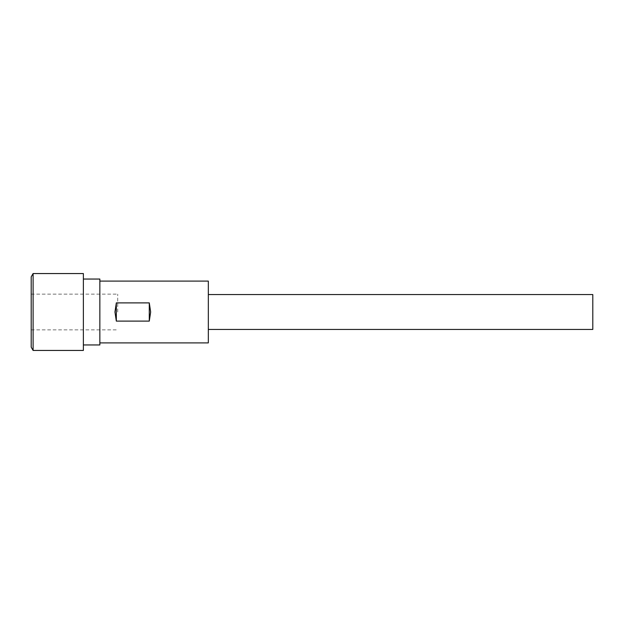 <?xml version="1.0" encoding="UTF-8"?>
<svg xmlns="http://www.w3.org/2000/svg" width="624" height="624" viewBox="0 0 624 624"><rect width="100%" height="100%" fill="white"/><g stroke="black" fill="none" stroke-linecap="round" stroke-linejoin="round"><path stroke-width="0.47" stroke-dasharray="3.12 2.34" d="M117.702 312L117.702 294.146L117.702 312M31.2 347.155L31.2 276.845M33.103 350.446L33.103 273.554M83.374 350.446L83.374 273.554M99.856 344.955L99.856 279.045M114.956 312L116.329 321.11L149.284 321.11L150.657 312L149.284 302.89L116.329 302.89L114.956 312M208.33 342.896L208.33 281.104M592.8 329.441L592.8 294.559M31.2 312L31.2 329.854L31.2 312M116.329 302.89L116.329 321.11M149.284 302.89L149.284 321.11M31.2 294.146L117.702 294.146M31.2 329.854L117.702 329.854"/><path stroke-width="0.94" d="M33.103 273.554L31.2 276.845L31.2 347.155L33.103 350.446L83.374 350.446L83.374 273.554L33.103 273.554L33.103 350.446M83.374 279.045L99.856 279.045L99.856 344.955L83.374 344.955M99.856 281.104L208.33 281.104L208.33 342.896L99.856 342.896M150.657 312L149.284 321.11L116.329 321.11L114.956 312L116.329 302.89L149.284 302.89L150.657 312M208.33 294.559L592.8 294.559L592.8 329.441L208.33 329.441M149.284 302.89L149.284 321.11M116.329 302.89L116.329 321.11"/></g></svg>
